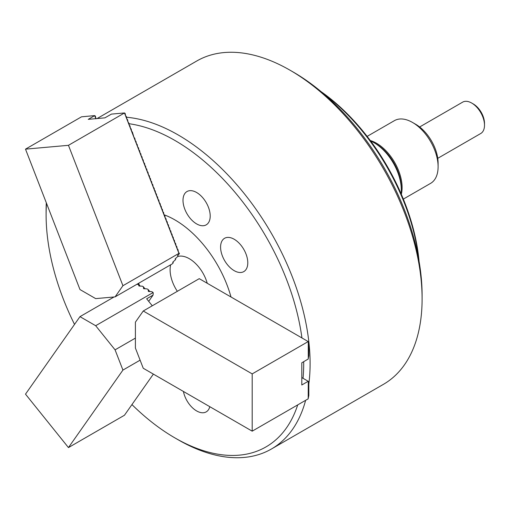 <?xml version="1.0" encoding="UTF-8"?>
<svg xmlns="http://www.w3.org/2000/svg" width="510" height="510" viewBox="0 0 510 510"><rect width="100%" height="100%" fill="white"/><g stroke="black" fill="none" stroke-linecap="round" stroke-linejoin="round"><path stroke-width="0.76" d="M124.453 112.984L68.455 145.318L122.929 285.715L178.927 253.381L124.465 112.946L125.154 113.43L125.607 115.821L126.352 116.529L126.805 118.913L127.551 119.62L128.004 122.005L128.985 123.305L129.342 125.454L129.954 125.804L130.407 128.189L131.153 128.896L131.605 131.28L132.351 131.988L134.002 137.47L134.755 138.178L135.341 140.919L135.953 141.27L136.406 143.654L137.152 144.362L137.604 146.746L138.586 148.047L138.803 149.838L139.555 150.546L140.142 153.287L140.754 153.637L141.206 156.022L141.952 156.729L142.405 159.12L143.151 159.828L143.603 162.212L144.585 163.512L144.942 165.661L145.554 166.011L146.007 168.396L146.752 169.103L147.205 171.487L147.951 172.195L148.404 174.579L149.385 175.886L149.742 178.028L150.354 178.379L150.941 181.126L151.553 181.477L152.005 183.861L152.751 184.569L153.204 186.953L154.186 188.254L154.402 190.045L155.155 190.753L155.741 193.494L156.353 193.845L156.806 196.229L157.552 196.936L158.004 199.321L158.75 200.028L159.203 202.419L160.185 203.719L160.542 205.868L161.154 206.219L161.606 208.603L162.352 209.31L162.805 211.695L163.551 212.402L164.003 214.786L164.749 215.494L165.342 218.235L165.954 218.586L166.407 220.97L167.152 221.678L167.605 224.069L168.351 224.776L168.804 227.16L169.549 227.868L170.002 230.252L170.754 230.96L171.341 233.701L171.953 234.052L172.405 236.436L173.151 237.144L173.604 239.528L174.35 240.235L174.802 242.62L175.548 243.327L176.141 246.075L176.753 246.426L177.206 248.81L177.952 249.517L178.404 251.902L179.444 253.68L177.499 255.548L178.105 255.899L177.646 256.562L175.096 258.965L175.708 259.316L175.242 259.972L172.973 261.987L172.699 262.382L173.304 262.733L172.38 263.798L115.075 296.884L95.676 298.618L79.974 289.546L25.5 149.149L81.498 116.822L94.675 115.604L95.364 116.095L95.957 118.836M122.929 285.715L115.075 296.884M68.455 145.318L25.5 149.149M95.835 118.664L94.662 115.642L88.262 119.34L104.888 117.855L111.441 114.106L124.465 112.946M179.444 253.68L178.927 253.381M375.704 143.692L374.104 142.768L375.704 143.686A36.204 20.904 60 0 1 375.704 143.692A36.204 20.904 60 0 1 401.3 188.031L401.3 189.879A38.467 22.21 -120 0 0 374.104 142.768L374.104 142.768A38.467 22.21 -120 0 0 370.655 141.028M401.083 193.73A38.467 22.21 -120 0 0 401.3 189.879M183.422 391.457A19.233 11.105 -120 0 0 196.605 410.92A19.233 11.105 -120 0 0 206.219 411.876A19.233 11.105 -120 0 0 209.788 406.68M234.186 239.247A19.233 11.105 -120 0 0 224.572 238.291A19.233 11.105 -120 0 0 221.62 253.706A19.233 11.105 -120 0 0 234.186 270.657A19.233 11.105 -120 0 0 243.805 271.607A19.233 11.105 -120 0 0 246.751 256.192A19.233 11.105 -120 0 0 234.186 239.247M196.605 192.493A19.233 11.105 -120 0 0 186.985 191.537A19.233 11.105 -120 0 0 184.04 206.952A19.233 11.105 -120 0 0 196.605 223.896A19.233 11.105 -120 0 0 206.219 224.853A19.233 11.105 -120 0 0 209.17 209.438A19.233 11.105 -120 0 0 196.605 192.493M293.307 72.101L290.107 70.252L293.301 72.095A182.147 105.162 60 0 1 293.307 72.101A182.147 105.162 60 0 1 422.101 295.182L422.101 298.879A186.673 107.776 -120 0 0 290.107 70.252A186.673 107.776 -120 0 0 290.101 70.252A186.673 107.776 -120 0 0 196.764 61.002L97.091 118.549M305.624 400.325A186.673 107.776 60 0 1 271.441 448.998L383.437 384.336A186.673 107.776 -120 0 0 422.101 298.879M131.95 404.589A182.147 105.162 -120 0 0 174.904 437.899A182.147 105.162 -120 0 0 297.719 404.883M303.036 378.305A182.147 105.162 -120 0 0 303.692 361.717M301.933 337.945A182.147 105.162 -120 0 0 174.904 140.454A182.147 105.162 -120 0 0 129.036 123.726M271.441 448.998A186.673 107.776 60 0 1 178.105 439.747L174.904 437.899A182.147 105.162 -120 0 0 174.904 437.905L178.105 439.747A186.673 107.776 60 0 1 178.098 439.747M126.601 117.255A186.673 107.776 60 0 1 178.105 134.914A186.673 107.776 60 0 1 308.83 383.941M164.003 214.755A84.851 48.992 60 0 1 174.904 219.899A84.851 48.992 60 0 1 231.004 296.998M46.512 203.299A182.147 105.162 -120 0 0 46.104 214.818A182.147 105.162 -120 0 0 74.524 324.405M46.104 214.818L46.104 211.121A186.673 107.776 60 0 1 46.308 202.789M308.276 398.189L308.83 395.505L308.83 381.652L301.799 377.591M308.276 358.466L308.83 355.782L308.83 341.929L199.251 278.664L143.253 310.998L252.195 373.894L308.199 341.566M308.276 381.333L308.199 398.839L252.195 431.167L143.253 368.265L135.399 348.03L135.399 322.167L143.253 310.998M252.195 431.167L252.195 373.894M308.276 341.611L308.276 358.976L301.799 362.808L301.799 384.98L308.199 381.282M370.279 140.524A36.204 20.904 60 0 1 376.501 143.227A36.204 20.904 60 0 1 401.332 194.31M415.701 124.293L412.501 122.445L415.701 124.293A31.677 18.29 60 0 1 438.103 163.085L438.103 166.783A36.204 20.904 -120 0 0 412.501 122.445L412.501 122.445A36.204 20.904 -120 0 0 394.402 120.653L367.136 136.387M403.34 199.098L430.606 183.358A36.204 20.904 -120 0 0 438.103 166.783M177.346 291.312A27.151 15.676 60 0 1 170.665 264.792M177.678 256.511A27.151 15.676 60 0 1 189.306 258.697A27.151 15.676 60 0 1 207.232 283.273M149.863 291.644L148.136 289.495L148.359 291.28L152.012 291.733L153.236 292.944L152.936 292.262M145.063 288.87L143.335 286.722L143.559 288.513L147.211 288.96L148.136 289.495M140.263 286.097L138.599 284.427L138.758 285.74L139.313 286.059L142.417 286.186L143.335 286.722M122.929 370.081L68.455 447.582L25.5 394.147L79.974 316.646L95.676 325.712L115.075 349.847L122.929 370.081L140.11 360.162M95.676 325.712L152.981 292.625M115.075 349.847L135.399 338.111M152.273 305.783L146.663 298.803L153.064 295.105L153.236 292.944M79.974 316.646L114.049 296.973M68.455 447.582L124.453 415.248L153.37 374.111M148.69 301.327L153.064 295.105M148.493 291.446L148.914 291.599M143.692 288.673L144.113 288.832M138.892 285.906L139.313 286.059M138.599 284.427L136.782 284.351M473.299 103.97L471.699 103.045L473.299 103.97A15.842 9.142 60 0 1 484.5 123.369L484.5 125.218A18.099 10.449 -120 0 0 471.699 103.045L471.699 103.045A18.099 10.449 -120 0 0 462.647 102.147L419.647 126.977M437.752 158.329L480.751 133.499A18.099 10.449 -120 0 0 484.5 125.218M321.07 91.628A156.124 90.142 60 0 1 419.073 261.369M418.678 259.156A158.387 91.449 -120 0 0 322.792 93.075M138.65 283.273A81.46 47.028 -120 0 0 139.224 284.803M138.369 284.414L138.063 283.611"/></g></svg>
